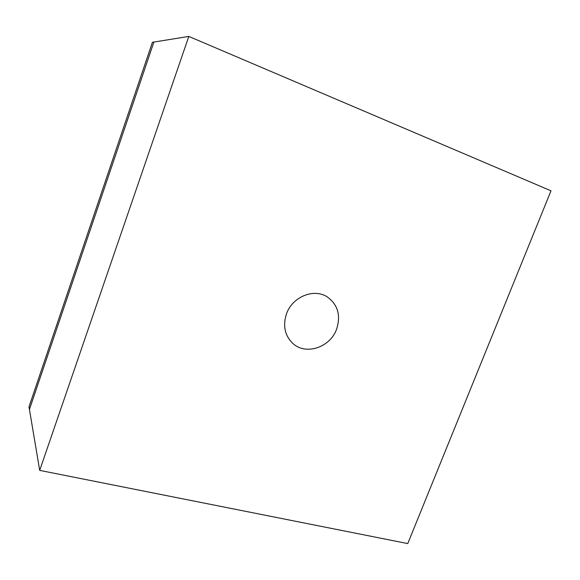 <?xml version="1.0" encoding="UTF-8"?>
<svg xmlns="http://www.w3.org/2000/svg" width="580" height="580" viewBox="0 0 580 580"><rect width="100%" height="100%" fill="white"/><g stroke="black" fill="none" stroke-linecap="round" stroke-linejoin="round"><path stroke-width="0.87" d="M286.505 313.802C292.313 296.902 313.686 288.093 327.019 296.764C337.799 304.478 341.011 315.252 336.639 329.085C330.281 347.464 305.638 355.7 292.697 343.309C284.765 335.465 282.699 325.626 286.505 313.802M551 190.805L407.754 543.583L39.694 470.387L29.435 409.422L153.881 42.057L188.812 36.417L551 190.805M39.694 470.387L188.812 36.417M29 406.834L152.417 42.289L153.881 42.057L29.435 409.422L29 406.834"/></g></svg>
